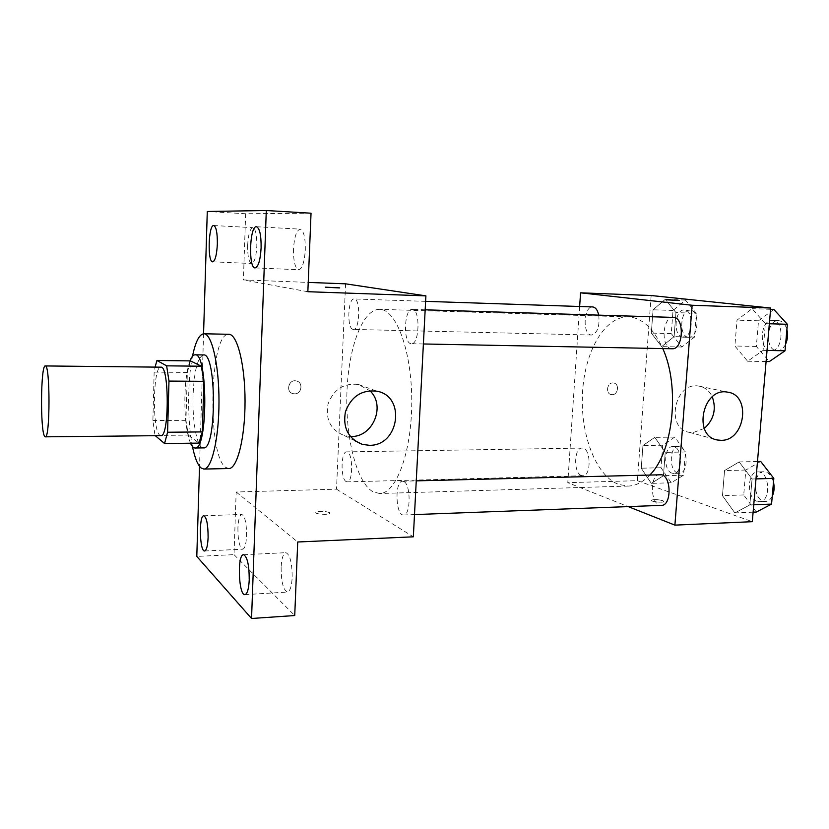 <?xml version="1.0" encoding="UTF-8"?>
<svg xmlns="http://www.w3.org/2000/svg" width="829" height="829" viewBox="0 0 829 829"><rect width="100%" height="100%" fill="white"/><g stroke="black" fill="none" stroke-linecap="round" stroke-linejoin="round"><path stroke-width="0.62" stroke-dasharray="4.14 3.11" d="M160.867 435.639L159.8 435.204C151.997 430.22 152.971 365.724 160.878 367.174M154.142 372.107L152.899 420.531L155.002 435.443L188.307 435.101L185.955 420.344L187.344 372.408L154.142 372.107L155.075 367.112M185.955 420.344L152.899 420.531M188.307 435.101L198.97 443.1M187.344 372.408L190.473 360.895M189.996 360.895C187.116 368.874 185.427 380.366 184.919 395.36C184.546 416.583 186.411 432.531 190.504 443.204M203.426 447.888L201.644 447.235C196.162 443.442 192.255 418.987 193.053 395.381C194.193 370.636 197.654 357.154 203.447 354.936M192.473 446.541C187.354 421.733 187.364 381.081 192.483 356.283M228.814 468.54L225.757 467.411C206.804 455.422 209.436 332.014 228.835 334.294M203.561 333.776L199.53 466.344M345.579 283.829L336.512 489.172L236.161 492.001L234.016 554.642L196.794 556.414M311.03 213.219L245.653 213.747L207.281 211.488M245.653 213.747L243.394 279.922L308.233 282.409M294.544 393.837C301.746 394.2 303.528 382.387 296.461 380.988C288.793 378.76 285.197 391.91 293 393.64L294.544 393.837C301.756 394.2 303.528 382.387 296.461 380.988C288.793 378.76 285.197 391.91 293.01 393.64L294.544 393.837M237.902 527.897C237.913 540.425 239.519 547.534 242.71 549.223C244.856 548.591 246.14 544.125 246.586 535.824C246.565 523.182 244.969 516.052 241.799 514.436C239.633 515.11 238.327 519.596 237.902 527.897M281.124 567.357C281.155 581.844 283.259 590.072 287.435 592.061C290.057 591.357 291.642 586.486 292.181 577.461C292.119 562.829 290.015 554.57 285.881 552.684C283.217 553.43 281.632 558.321 281.124 567.357M236.161 492.001L297.715 541.99M234.016 554.642L294.73 615.543M293.518 249.001C293.383 261.373 295.103 268.285 298.678 269.736C302.243 268.762 304.461 262.161 305.31 249.964C305.435 237.488 303.715 230.555 300.171 229.146C296.544 230.213 294.326 236.835 293.518 249.001M247.643 245.249C247.539 256.161 248.876 262.254 251.653 263.518C254.441 262.627 256.171 256.793 256.835 245.995C256.928 235.001 255.591 228.897 252.835 227.664C250.006 228.638 248.275 234.493 247.643 245.249M307.849 291.715L243.394 279.922M372.77 491.68C356.294 481.96 345.299 436.759 346.947 392.293C348.408 347.797 362.522 309.041 379.63 309.352C396.127 309.03 411.868 350.936 411.754 401.443C411.847 451.96 396.107 493.856 379.599 493.524L372.77 491.68M336.512 489.172L413.339 536.819M410.821 343.662C402.894 342.512 404.241 308.419 412.21 309.424C420.5 308.761 419.598 344.843 411.371 343.734L410.821 343.662M346.17 481.576C340.439 478.934 340.864 451.256 346.626 451.878C352.916 450.966 353.496 482.478 347.164 481.856L346.17 481.576M353.03 329.372C346.75 328.543 347.859 298.067 354.159 298.958C360.688 298.378 359.879 330.408 353.403 329.424L353.03 329.372M403.806 481.535L402.542 481.224C394.5 480.696 395.557 515.99 403.568 514.985C410.79 515.69 411.029 484.343 403.806 481.535M329.548 512.591C324.616 511.016 320.087 510.923 315.953 512.301C313.818 514.115 328.325 515.234 329.766 513.369L329.548 512.591C324.616 511.016 320.087 510.913 315.953 512.291C313.818 514.104 328.336 515.234 329.766 513.358L329.548 512.581M339.724 287.881L325.331 287.166M350.325 436.5L344.418 435.608C330.812 430.147 325.331 419.671 327.983 404.169C333.59 389.402 343.734 382.832 358.418 384.469L369.858 390.728M650.091 474.737C643.2 482.043 635.905 485.815 628.206 486.074L618.683 484.457C595.688 475.784 580.176 434.127 582.497 393.029C584.559 351.9 604.424 316.315 628.227 316.885C641.978 317.642 653.501 328.201 662.785 348.574M660.008 474.478C648.9 474.095 650.361 506.426 661.428 505.369M598.745 315.134C599.844 326.471 597.45 333.103 591.574 335.03L591.046 334.978C582.227 334.139 583.782 306.005 592.621 306.927M581.409 475.504C573.347 473.141 573.937 447.525 582.041 448.064C590.901 447.173 591.709 476.25 582.808 475.753L581.409 475.504M672.174 348.76L671.428 348.688C660.485 347.569 662.35 316.388 673.324 317.414M579.647 306.502L567.792 482.654L628.185 506.602M651.148 295.518L637.397 480.685L567.792 482.654M612.103 394.656C618.165 394.977 619.667 383.765 613.657 383.019C607.336 381.62 604.901 393.692 611.315 394.583L612.103 394.656C618.165 394.977 619.677 383.765 613.657 383.019C607.346 381.62 604.901 393.692 611.315 394.583L612.103 394.656M765.385 323.642L752.079 308.668L737.022 320.139L734.877 346.004L747.644 361.237L763.094 350.366L765.385 323.642L752.079 308.668L737.022 320.139L734.877 346.004L747.644 361.237L763.094 350.366L765.385 323.642L769.343 323.756M665.231 452.365L654.796 437.349L642.952 445.525L641.252 468.209L651.314 483.369L663.438 475.711L665.231 452.365L654.796 437.349L642.952 445.525L641.252 468.209L651.314 483.369L663.438 475.711L665.231 452.365L685.428 451.992L674.796 437.09L662.723 445.214L660.993 467.743L671.252 482.789L683.604 475.172L685.428 451.992M637.397 480.685L752.297 521.679M675.967 312.616L665.241 299.321L653.065 309.797L651.325 333.103L661.666 346.615L674.122 336.615L675.967 312.616L665.241 299.321L653.065 309.797L651.325 333.103L661.666 346.615L674.122 336.615L675.967 312.616L696.36 313.279L685.438 300.067L673.034 310.45L671.262 333.59L681.79 347.019L694.484 337.102L696.36 313.279M752.058 479.007L739.157 461.919L724.546 470.571L722.473 495.669L734.857 512.923L749.841 504.923L752.058 479.007L739.157 461.919L724.546 470.571L722.473 495.669L734.857 512.923L749.841 504.923L752.058 479.007L755.975 478.903M662.91 500.695C657.915 499.452 654.05 499.276 651.304 500.167C649.718 501.535 662.91 503.058 663.874 501.618L662.91 500.695C657.915 499.452 654.05 499.276 651.304 500.167C649.718 501.524 662.91 503.048 663.874 501.607L662.91 500.695M679.438 300.461L666.433 299.704M704.298 428.458L692.795 432.665L689.396 432.355C664.868 428.78 674.713 381.039 699.002 386.127C704.982 387.236 709.396 390.801 712.277 396.811M760.701 461.442L745.831 470.033L743.717 494.934L756.328 512.042M757.24 501.39C746.504 498.561 747.064 471.494 757.872 471.919C769.778 470.799 771.426 502.042 759.416 501.711L757.24 501.39M757.478 461.515L739.157 461.919M745.831 470.033L724.546 470.571M743.717 494.934L722.473 495.669M753.115 512.167L734.857 512.923M753.748 504.778L749.841 504.923M772.255 496.219C770.524 499.545 768.276 501.296 765.499 501.483L763.322 501.162C752.525 498.343 753.095 471.338 763.944 471.763C768.421 472.043 771.612 475.504 773.488 482.146M773.84 309.424L758.525 320.792L756.338 346.449L769.333 361.568M770.276 350.594C758.38 349.486 760.411 319.403 772.348 320.45C784.731 320.025 783.405 351.724 771.094 350.667L770.276 350.594M770.587 309.31L752.079 308.668M758.525 320.792L737.022 320.139M756.338 346.449L734.877 346.004M766.089 361.517L747.644 361.237M767.043 350.439L763.094 350.366M785.623 344.118C783.467 348.481 780.669 350.698 777.239 350.781L776.41 350.708C764.462 349.61 766.493 319.59 778.493 320.636C782.472 321.01 785.281 324.004 786.897 329.61M671.998 473.162C663.159 470.903 663.811 446.095 672.702 446.593C682.412 445.722 683.293 473.846 673.531 473.4L671.998 473.162M674.796 437.09L654.796 437.349M662.723 445.214L642.952 445.525M660.993 467.743L641.252 468.209M671.252 482.789L651.314 483.369M683.604 475.172L663.438 475.711M677.645 473.017C668.765 470.758 669.407 446.002 678.35 446.499C688.111 445.629 689.003 473.701 679.189 473.255L677.645 473.017M682.568 337.134C672.899 336.294 674.599 309.062 684.288 309.994C694.319 309.621 693.096 338.149 683.137 337.185L682.568 337.134M685.438 300.067L665.241 299.321M673.034 310.45L653.065 309.797M671.262 333.59L651.325 333.103M681.79 347.019L661.666 346.615M694.484 337.102L674.122 336.615M688.267 337.268C678.547 336.429 680.257 309.248 689.997 310.191C700.08 309.818 698.847 338.284 688.847 337.32L688.267 337.268M212.68 261.819L251.653 263.518M213.747 225.529L252.835 227.664M204.628 550.974L242.71 549.223M203.799 515.783L241.799 514.436M244.959 594.631L287.435 592.061M243.55 554.715L285.881 552.684M255.125 267.902L298.678 269.736M256.472 226.731L300.171 229.146M344.418 435.608L354.688 440.645M358.418 384.469L376.946 391.205M628.227 316.885L379.63 309.352M628.206 486.074L379.599 493.524M403.568 514.985L414.5 514.581M402.542 481.224L416.262 480.861M425.619 301.352L354.159 298.958M591.574 335.03L353.403 329.424M582.041 448.064L346.626 451.878M582.808 475.753L347.164 481.856M425.173 309.818L412.21 309.424M423.391 343.973L411.371 343.734M689.396 432.355L715.261 439.391M699.002 386.127L727.52 392.148M763.944 471.763L757.872 471.919M765.499 501.483L759.416 501.711M778.493 320.636L772.348 320.45M777.239 350.781L771.094 350.667M678.35 446.499L672.702 446.593M679.189 473.255L673.531 473.4M689.997 310.191L684.288 309.994M688.847 337.32L683.137 337.185"/><path stroke-width="1.24" d="M44.673 436.375C40.134 431.173 40.704 364.501 45.294 365.941C50.227 363.869 50.217 438.904 45.284 436.831L44.673 436.375M45.294 365.941L160.878 367.174C169.344 365.226 169.334 437.598 160.867 435.639L45.284 436.831M156.94 360.48L190.473 360.895L201.302 366.221L203.913 381.309L202.369 431.919L167.593 432.241L168.971 381.081L166.639 365.838L156.94 360.48L155.075 367.112M155.313 435.702L164.556 443.536L167.593 432.241M202.369 431.919L198.97 443.1L164.556 443.536M190.504 443.204C191.924 446.385 193.437 447.992 195.033 448.002C208.017 450.789 208.027 352.045 195.053 354.812C193.24 354.853 191.551 356.874 189.996 360.895M195.053 354.812L203.447 354.936C216.752 352.18 216.742 450.655 203.426 447.888L195.033 448.002M203.913 381.309L168.971 381.081M201.302 366.221L166.639 365.838M192.483 356.283C195.489 341.724 199.292 334.211 203.882 333.766C211.716 333.403 219.053 364.459 218.991 401.412C219.043 438.365 211.696 469.421 203.861 469.059L201.012 467.919C197.603 464.872 194.753 457.743 192.473 446.541M203.882 333.766L228.835 334.294C237.239 333.952 245.104 364.77 245.042 401.423C245.094 438.075 237.218 468.882 228.814 468.54L203.861 469.059M261.114 247.819C260.347 260.192 258.347 266.886 255.125 267.902C248.234 268.503 249.602 225.54 256.472 226.731C259.674 228.141 261.228 235.167 261.114 247.819M249.239 579.854C248.752 589.004 247.322 593.927 244.959 594.631C238.534 595.802 237.104 554.145 243.55 554.715C247.291 556.642 249.187 565.026 249.239 579.854M208.11 537.441C207.716 545.834 206.545 550.352 204.628 550.974C199.582 551.938 198.732 515.182 203.799 515.783C206.649 517.42 208.089 524.643 208.11 537.441M217.343 244.058C216.752 254.99 215.198 260.907 212.68 261.819C207.333 262.389 208.411 224.504 213.747 225.529C216.234 226.752 217.436 232.928 217.343 244.058M199.53 466.344L196.794 556.414L251.55 618.486L266.296 210.514L207.281 211.488L203.561 333.776M251.55 618.486L294.73 615.543L297.715 541.99L413.339 536.819L425.899 295.87L345.579 283.829L308.233 282.409M425.899 295.87L307.849 291.715L311.03 213.219L266.296 210.514M369.278 445.297L362.356 444.396C348.294 438.759 342.657 427.878 345.424 411.764C351.268 396.397 361.765 389.547 376.946 391.205C406.303 396.283 399.081 446.251 369.278 445.297M325.693 287.269L339.6 287.922L325.693 287.269M325.331 287.166L339.724 287.881M369.858 390.728C386.055 405.402 373.029 437.266 351.102 436.5L350.325 436.5M662.785 348.574C680.194 386.666 673.272 451.753 650.091 474.737M414.5 514.581L661.428 505.369C671.397 505.866 671.708 477.235 661.76 474.758L416.262 480.861M425.619 301.352L592.621 306.927C595.523 307.258 597.564 309.994 598.745 315.134M425.173 309.818L673.324 317.414C684.723 316.937 683.5 349.828 672.174 348.76L423.391 343.973M628.185 506.602L674.899 525.13L692.132 305.259L580.569 292.824L579.647 306.502M674.899 525.13L752.297 521.679L770.701 308.036L651.148 295.518L580.569 292.824M770.701 308.036L692.132 305.259M720.981 440.313L717.499 440.002C692.37 436.375 702.64 386.946 727.52 392.148C751.582 394.791 745.167 441.194 720.981 440.313M667.511 299.88L679.376 300.481L667.511 299.88M666.433 299.704L679.438 300.461M712.277 396.811C716.557 409.049 713.904 419.598 704.298 428.458M753.115 512.167L756.328 512.042L771.561 504.094L773.82 478.385L760.701 461.442L757.478 461.515M771.561 504.094L753.748 504.778M773.82 478.385L755.975 478.903M773.488 482.146C774.618 487.328 774.203 492.022 772.255 496.219M766.089 361.517L769.333 361.568L785.042 350.791L787.363 324.284L773.84 309.424L770.587 309.31M785.042 350.791L767.043 350.439M787.363 324.284L769.343 323.756M786.897 329.61C788.058 334.667 787.633 339.507 785.623 344.118M354.688 440.645L362.356 444.396M715.261 439.391L717.499 440.002"/></g></svg>
